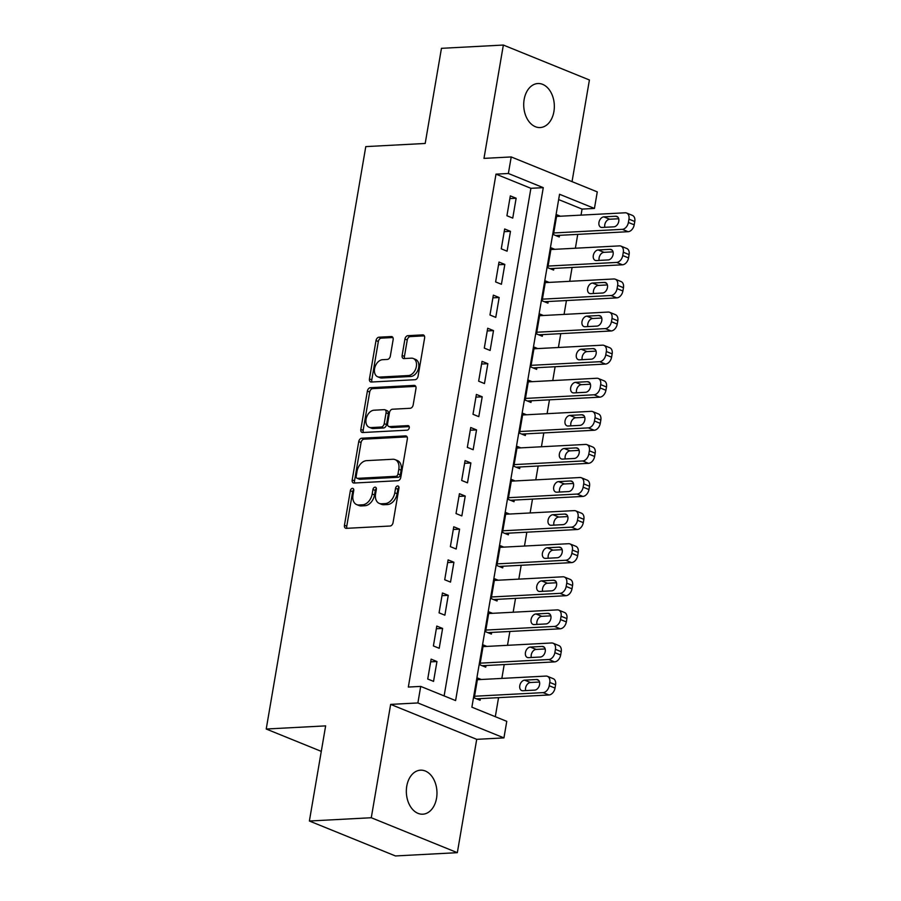 <?xml version="1.0" encoding="UTF-8"?>
<svg xmlns="http://www.w3.org/2000/svg" width="901" height="901" viewBox="0 0 901 901"><rect width="100%" height="100%" fill="white"/><g stroke="black" fill="none" stroke-linecap="round" stroke-linejoin="round"><path stroke-width="1.35" d="M352.437 488.353A2.365 1.622 -67.9 0 0 350.343 490.718L344.452 525.227A3.379 2.309 -67.9 0 0 345.601 528.234A3.379 2.309 -67.9 0 0 346.322 528.346L390.065 526.026A3.379 2.309 -67.9 0 0 393.05 522.659L398.952 488.139A2.365 1.622 -67.9 0 0 398.141 486.044A2.365 1.622 -67.9 0 0 397.634 485.954A2.365 1.622 -67.9 0 0 395.55 488.319L394.784 492.791A10.812 7.399 -67.9 0 1 385.234 503.591L381.585 503.783A10.812 7.399 -67.9 0 1 379.287 503.411A10.812 7.399 -67.9 0 1 375.582 493.804L376.348 489.344A2.365 1.622 -67.9 0 0 375.537 487.238A2.365 1.622 -67.9 0 0 375.041 487.159A2.365 1.622 -67.9 0 0 372.946 489.525L372.181 493.985A10.812 7.399 -67.9 0 1 362.63 504.797L358.981 504.988A10.812 7.399 -67.9 0 1 356.695 504.616A10.812 7.399 -67.9 0 1 352.989 494.998L353.744 490.538A2.365 1.622 -67.9 0 0 352.933 488.432A2.365 1.622 -67.9 0 0 352.437 488.353M353.778 489.716A2.365 1.622 -67.9 0 0 352.674 491.664L346.772 526.173A3.379 2.309 -67.9 0 0 347.02 528.313M398.974 487.317A2.365 1.622 -67.9 0 0 397.87 489.266L397.104 493.737L394.784 492.791M376.37 488.511A2.365 1.622 -67.9 0 0 375.278 490.459L374.512 494.931L372.181 493.985M524.145 99.493A22.041 15.294 87 0 0 540.195 127.548A22.041 15.294 87 0 0 553.912 111.578A22.041 15.294 87 0 0 537.863 83.534A22.041 15.294 87 0 0 524.145 99.493M406.768 786.145A22.041 15.294 87 0 0 422.828 814.189A22.041 15.294 87 0 0 436.546 798.23A22.041 15.294 87 0 0 420.497 770.175A22.041 15.294 87 0 0 406.768 786.145M393.14 339.666A3.379 2.309 -67.9 0 0 391.98 336.659A3.379 2.309 -67.9 0 0 391.271 336.546L378.994 337.199A3.379 2.309 -67.9 0 0 376.01 340.567L369.455 378.904A3.379 2.309 -67.9 0 0 370.615 381.9A3.379 2.309 -67.9 0 0 371.336 382.024L415.079 379.704A3.379 2.309 -67.9 0 0 418.064 376.325L424.608 337.999A3.379 2.309 -67.9 0 0 423.459 334.992A3.379 2.309 -67.9 0 0 422.738 334.879L407.916 335.668A3.379 2.309 -67.9 0 0 404.932 339.035L402.128 355.445A3.379 2.309 -67.9 0 0 403.288 358.44A3.379 2.309 -67.9 0 0 403.997 358.564L411.352 358.17A9.044 6.194 -67.9 0 1 413.266 358.485A9.044 6.194 -67.9 0 1 416.059 367.867A9.044 6.194 -67.9 0 1 408.378 375.548L379.58 377.08A9.044 6.194 -67.9 0 1 377.665 376.764A9.044 6.194 -67.9 0 1 374.872 367.383A9.044 6.194 -67.9 0 1 382.553 359.702L387.351 359.443A3.379 2.309 -67.9 0 0 390.336 356.064L393.14 339.666M508.378 173.488L511.216 156.943L597.273 191.879L594.446 208.435L559.555 194.267L471.876 707.184L506.767 721.341L503.941 737.896L417.884 702.949L420.711 686.404L455.602 700.573L543.269 187.656L508.378 173.488L496 174.152L408.333 687.058L420.711 686.404M309.381 821.014L371.28 817.736L457.336 852.673L395.449 855.95L309.381 821.014L325.644 725.879L266.223 729.022L365.783 146.615L425.193 143.462L441.456 48.327L503.355 45.05L483.983 158.385L511.216 156.943M457.336 852.673L476.708 739.338L390.651 704.391L371.28 817.736M390.651 704.391L417.884 702.949M361.729 438.213A3.379 2.309 -67.9 0 0 358.744 441.591L352.19 479.918A3.379 2.309 -67.9 0 0 353.35 482.925A3.379 2.309 -67.9 0 0 354.07 483.037L397.814 480.717A3.379 2.309 -67.9 0 0 400.799 477.339L407.342 439.012A3.379 2.309 -67.9 0 0 406.182 436.005A3.379 2.309 -67.9 0 0 405.473 435.893L361.729 438.213L364.06 439.159A3.379 2.309 -67.9 0 0 361.076 442.537L354.521 480.864A3.379 2.309 -67.9 0 0 354.769 483.004M360.828 429.405L367.383 391.079A3.379 2.309 -67.9 0 1 370.367 387.7L414.1 385.391A3.379 2.309 -67.9 0 1 414.82 385.504A3.379 2.309 -67.9 0 1 415.98 388.5L413.176 404.909A3.379 2.309 -67.9 0 1 410.192 408.288L392.453 409.223A3.379 2.309 -67.9 0 0 389.469 412.602L387.61 423.481A3.379 2.309 -67.9 0 0 388.759 426.488A3.379 2.309 -67.9 0 0 389.48 426.601L407.95 425.621A2.365 1.622 -67.9 0 1 408.446 425.711A2.365 1.622 -67.9 0 1 409.178 428.166A2.365 1.622 -67.9 0 1 407.173 430.171L362.698 432.525A3.379 2.309 -67.9 0 1 361.988 432.412A3.379 2.309 -67.9 0 1 360.828 429.405L363.148 430.351L369.703 392.025L367.383 391.079M572.034 181.642L589.412 79.986L503.355 45.05M560.411 216.217L556.841 214.765L553.451 234.62L559.262 236.986L559.544 235.33M554.757 249.307L551.187 247.865L547.797 267.721L553.608 270.075L553.89 268.419M549.103 282.407L545.533 280.954L542.132 300.81L547.954 303.164L548.236 301.508M543.449 315.496L539.879 314.044L536.478 333.899L542.289 336.264L542.582 334.609M537.784 348.586L534.214 347.133L530.824 366.989L536.636 369.354L536.917 367.698M532.131 381.675L528.56 380.222L525.17 400.078L530.982 402.443L531.263 400.787M526.477 414.764L522.907 413.322L519.505 433.178L525.328 435.532L525.61 433.877M520.823 447.865L517.253 446.412L513.852 466.267L519.674 468.621L519.956 466.966M515.169 480.954L511.588 479.501L508.198 499.357L514.009 501.711L514.291 500.066M509.504 514.043L505.934 512.59L502.544 532.446L508.355 534.811L508.637 533.155M503.85 547.132L500.28 545.679L496.89 565.535L502.702 567.9L502.983 566.245M498.197 580.221L494.626 578.78L491.225 598.624L497.048 600.99L497.329 599.334M492.543 613.322L488.961 611.869L485.571 631.725L491.383 634.079L491.664 632.423M486.878 646.411L483.308 644.958L479.918 664.814L485.729 667.168L486.011 665.524M431.129 659.16L427.738 679.016L433.55 681.381L436.951 661.525L431.129 659.16M436.794 626.071L433.392 645.927L439.215 648.292L442.605 628.436L436.794 626.071M442.447 592.982L439.057 612.838L444.869 615.192L448.259 595.336L442.447 592.982M448.101 559.893L444.711 579.748L450.523 582.102L453.913 562.247L448.101 559.893M453.755 526.792L450.365 546.648L456.176 549.013L459.578 529.157L453.755 526.792M459.42 493.703L456.019 513.559L461.841 515.924L465.231 496.068L459.42 493.703M465.074 460.614L461.672 480.47L467.495 482.835L470.885 462.979L465.074 460.614M470.727 427.524L467.337 447.38L473.149 449.734L476.539 429.89L470.727 427.524M476.381 394.435L472.991 414.291L478.803 416.645L482.204 396.789L476.381 394.435M482.046 361.346L478.645 381.191L484.456 383.556L487.858 363.7L482.046 361.346M487.7 328.246L484.299 348.101L490.121 350.466L493.511 330.611L487.7 328.246M493.354 295.156L489.964 315.012L495.775 317.377L499.165 297.521L493.354 295.156M499.008 262.067L495.618 281.923L501.429 284.277L504.83 264.432L499.008 262.067M504.661 228.978L501.271 248.834L507.083 251.188L510.484 231.332L504.661 228.978M444.125 695.91L530.892 188.309L496 174.152M512.748 218.098L516.138 198.243L510.326 195.889L506.925 215.744L512.748 218.098M495.302 716.689L498.557 697.644M501.846 678.408L504.211 664.555M507.5 645.319L509.865 631.466M513.153 612.23L515.53 598.377M518.818 579.129L521.183 565.276M524.472 546.04L526.837 532.187M530.126 512.951L532.491 499.098M535.78 479.861L538.156 466.008M541.433 446.772L543.81 432.919M547.098 413.672L549.464 399.819M552.752 380.582L555.117 366.73M558.406 347.493L560.771 333.64M564.06 314.404L566.436 300.551M569.725 281.315L572.09 267.462M575.379 248.214L577.744 234.361M581.032 215.125L582.069 209.088L558.643 199.583M481.224 679.5L477.654 678.048L474.264 697.903L480.075 700.268L480.357 698.613M266.223 729.022L321.285 751.378M582.069 209.088L594.446 208.435M476.708 739.338L503.941 737.896M530.892 188.309L543.269 187.656M436.951 661.525L430.678 661.852M442.605 628.436L436.332 628.763M448.259 595.336L441.986 595.674M453.913 562.247L447.639 562.584M459.578 529.157L453.293 529.495M465.231 496.068L458.958 496.395M470.885 462.979L464.612 463.305M476.539 429.89L470.266 430.216M482.204 396.789L475.919 397.127M487.858 363.7L481.584 364.038M493.511 330.611L487.238 330.937M499.165 297.521L492.892 297.848M504.83 264.432L498.546 264.759M510.484 231.332L504.211 231.67M516.138 198.243L509.865 198.58M356.695 504.616L359.015 505.562A10.812 7.399 -67.9 0 0 361.312 505.934L358.981 504.988M374.512 494.931A10.812 7.399 -67.9 0 1 364.961 505.731L361.312 505.934M379.287 503.411L381.619 504.357A10.812 7.399 -67.9 0 0 383.916 504.729L381.585 503.783M397.104 493.737A10.812 7.399 -67.9 0 1 387.554 504.537L383.916 504.729M407.094 436.872L364.06 439.159M356.21 476.167A2.365 1.622 -67.9 0 0 357.021 478.262A2.365 1.622 -67.9 0 0 357.517 478.352L395.911 476.314A2.365 1.622 -67.9 0 0 398.005 473.949L398.805 469.241A10.812 7.399 -67.9 0 0 395.1 459.634A10.812 7.399 -67.9 0 0 392.813 459.262L366.561 460.648A10.812 7.399 -67.9 0 0 357.01 471.448L356.21 476.167M357.021 478.262L359.341 479.208A2.365 1.622 -67.9 0 0 359.848 479.287L357.517 478.352M395.1 459.634L397.431 460.569A10.812 7.399 -67.9 0 1 401.136 470.187L400.326 474.895A2.365 1.622 -67.9 0 1 398.242 477.26L359.848 479.287M415.733 386.371L372.687 388.646A3.379 2.309 -67.9 0 0 369.703 392.025M388.759 426.488L391.09 427.434A3.379 2.309 -67.9 0 0 391.811 427.547L409.212 426.623M374.039 410.203A9.044 6.194 -67.9 0 0 366.369 417.884A9.044 6.194 -67.9 0 0 369.162 427.265A9.044 6.194 -67.9 0 0 371.077 427.581L381.213 427.04A3.379 2.309 -67.9 0 0 384.209 423.661L386.067 412.782A3.379 2.309 -67.9 0 0 384.907 409.775A3.379 2.309 -67.9 0 0 384.186 409.662L374.039 410.203M369.162 427.265L371.482 428.212A9.044 6.194 -67.9 0 0 373.397 428.527L371.077 427.581M384.907 409.775L387.227 410.721A3.379 2.309 -67.9 0 1 388.387 413.728L386.529 424.608A3.379 2.309 -67.9 0 1 383.544 427.986L373.397 428.527M363.148 430.351A3.379 2.309 -67.9 0 0 363.407 432.491M377.665 376.764L379.997 377.71A9.044 6.194 -67.9 0 0 381.911 378.015L379.58 377.08M413.266 358.485L415.598 359.431A9.044 6.194 -67.9 0 1 418.379 368.813A9.044 6.194 -67.9 0 1 410.71 376.494L381.911 378.015M424.36 335.859L410.237 336.602A3.379 2.309 -67.9 0 0 407.252 339.981L404.448 356.391A3.379 2.309 -67.9 0 0 404.707 358.519M392.892 337.526L381.326 338.134A3.379 2.309 -67.9 0 0 378.341 341.513L371.786 379.839A3.379 2.309 -67.9 0 0 372.034 381.979M476.505 698.816L548.934 694.975A6.893 4.719 112.1 0 0 555.016 688.094L555.579 684.783A6.893 4.719 112.1 0 0 553.225 678.667L547.403 676.313A6.893 4.719 -67.9 0 0 545.95 676.077L477.372 679.703M547.403 676.313A6.893 4.719 -67.9 0 1 549.768 682.429L549.205 685.74A6.893 4.719 -67.9 0 1 543.123 692.621L474.545 696.248M539.519 682.034L530.452 682.507A5.507 3.773 -67.9 0 0 525.655 690.594M536.523 679.523L524.641 680.154A5.507 3.773 -67.9 0 0 519.967 684.839A5.507 3.773 -67.9 0 0 521.668 690.549A5.507 3.773 -67.9 0 0 522.828 690.74L534.71 690.11A5.507 3.773 -67.9 0 0 539.395 685.424A5.507 3.773 -67.9 0 0 537.694 679.714A5.507 3.773 -67.9 0 0 536.523 679.523L538.663 680.39M482.159 665.726L554.588 661.886A6.893 4.719 112.1 0 0 560.67 655.004L561.233 651.693A6.893 4.719 112.1 0 0 558.879 645.578L553.068 643.213A6.893 4.719 -67.9 0 0 551.603 642.976L483.026 646.614M553.068 643.213A6.893 4.719 -67.9 0 1 555.421 649.339L554.858 652.651A6.893 4.719 -67.9 0 1 548.777 659.521L480.199 663.159M545.173 648.945L536.118 649.418A5.507 3.773 -67.9 0 0 531.308 657.505M542.177 646.434L530.295 647.064A5.507 3.773 -67.9 0 0 525.621 651.738A5.507 3.773 -67.9 0 0 527.322 657.46A5.507 3.773 -67.9 0 0 528.493 657.651L540.375 657.02A5.507 3.773 -67.9 0 0 545.049 652.335A5.507 3.773 -67.9 0 0 543.348 646.614A5.507 3.773 -67.9 0 0 542.177 646.434L544.317 647.301M487.813 632.626L560.242 628.797A6.893 4.719 112.1 0 0 566.324 621.915L566.898 618.604A6.893 4.719 112.1 0 0 564.533 612.489L558.721 610.123A6.893 4.719 -67.9 0 0 557.257 609.887L488.68 613.525M558.721 610.123A6.893 4.719 -67.9 0 1 561.075 616.25L560.512 619.55A6.893 4.719 -67.9 0 1 554.43 626.432L485.853 630.069M550.826 615.845L541.771 616.329A5.507 3.773 -67.9 0 0 536.973 624.404M547.842 613.333L535.96 613.964A5.507 3.773 -67.9 0 0 531.275 618.649A5.507 3.773 -67.9 0 0 532.975 624.37A5.507 3.773 -67.9 0 0 534.147 624.562L546.029 623.931A5.507 3.773 -67.9 0 0 550.702 619.246A5.507 3.773 -67.9 0 0 549.002 613.525A5.507 3.773 -67.9 0 0 547.842 613.333L549.97 614.212M493.466 599.537L565.907 595.707A6.893 4.719 112.1 0 0 571.989 588.826L572.552 585.515A6.893 4.719 112.1 0 0 570.187 579.399L564.375 577.034A6.893 4.719 -67.9 0 0 562.911 576.798L494.345 580.424M564.375 577.034A6.893 4.719 -67.9 0 1 566.74 583.15L566.166 586.461A6.893 4.719 -67.9 0 1 560.084 593.342L491.507 596.98M556.48 582.756L547.425 583.24A5.507 3.773 -67.9 0 0 542.627 591.315M553.496 580.244L541.614 580.875A5.507 3.773 -67.9 0 0 536.928 585.56A5.507 3.773 -67.9 0 0 538.629 591.281A5.507 3.773 -67.9 0 0 539.8 591.461L551.682 590.842A5.507 3.773 -67.9 0 0 556.367 586.157A5.507 3.773 -67.9 0 0 554.667 580.435A5.507 3.773 -67.9 0 0 553.496 580.244L555.635 581.111M499.131 566.447L571.561 562.607A6.893 4.719 112.1 0 0 577.642 555.737L578.205 552.426A6.893 4.719 112.1 0 0 575.852 546.299L570.029 543.945A6.893 4.719 -67.9 0 0 568.576 543.708L499.999 547.335M570.029 543.945A6.893 4.719 -67.9 0 1 572.394 550.06L571.831 553.372A6.893 4.719 -67.9 0 1 565.749 560.253L497.172 563.88M562.145 549.666L553.079 550.151A5.507 3.773 -67.9 0 0 548.281 558.226M559.149 547.155L547.267 547.785A5.507 3.773 -67.9 0 0 542.593 552.471A5.507 3.773 -67.9 0 0 544.294 558.181A5.507 3.773 -67.9 0 0 545.454 558.372L557.336 557.742A5.507 3.773 -67.9 0 0 562.021 553.068A5.507 3.773 -67.9 0 0 560.321 547.346A5.507 3.773 -67.9 0 0 559.149 547.155L561.289 548.022M504.785 533.358L577.214 529.518A6.893 4.719 112.1 0 0 583.296 522.636L583.859 519.336A6.893 4.719 112.1 0 0 581.505 513.21L575.683 510.856A6.893 4.719 -67.9 0 0 574.23 510.619L505.652 514.246M575.683 510.856A6.893 4.719 -67.9 0 1 578.048 516.971L577.485 520.282A6.893 4.719 -67.9 0 1 571.403 527.164L502.826 530.79M567.799 516.577L558.744 517.05A5.507 3.773 -67.9 0 0 553.935 525.137M564.803 514.066L552.921 514.696A5.507 3.773 -67.9 0 0 548.247 519.381A5.507 3.773 -67.9 0 0 549.948 525.092A5.507 3.773 -67.9 0 0 551.119 525.283L563.001 524.652A5.507 3.773 -67.9 0 0 567.675 519.967A5.507 3.773 -67.9 0 0 565.974 514.257A5.507 3.773 -67.9 0 0 564.803 514.066L566.943 514.933M510.439 500.269L582.868 496.428A6.893 4.719 112.1 0 0 588.95 489.547L589.524 486.236A6.893 4.719 112.1 0 0 587.159 480.12L581.348 477.755A6.893 4.719 -67.9 0 0 579.884 477.519L511.306 481.157M581.348 477.755A6.893 4.719 -67.9 0 1 583.702 483.882L583.138 487.193A6.893 4.719 -67.9 0 1 577.057 494.063L508.479 497.701M573.453 483.488L564.398 483.961A5.507 3.773 -67.9 0 0 559.6 492.047M570.468 480.976L558.575 481.607A5.507 3.773 -67.9 0 0 553.901 486.281A5.507 3.773 -67.9 0 0 555.602 492.002A5.507 3.773 -67.9 0 0 556.773 492.194L568.655 491.563A5.507 3.773 -67.9 0 0 573.329 486.878A5.507 3.773 -67.9 0 0 571.628 481.168A5.507 3.773 -67.9 0 0 570.468 480.976L572.597 481.844M516.093 467.18L588.533 463.339A6.893 4.719 112.1 0 0 594.615 456.458L595.178 453.147A6.893 4.719 112.1 0 0 592.813 447.031L587.002 444.666A6.893 4.719 -67.9 0 0 585.537 444.43L516.96 448.067M587.002 444.666A6.893 4.719 -67.9 0 1 589.367 450.793L588.792 454.093A6.893 4.719 -67.9 0 1 582.71 460.974L514.133 464.612M579.106 450.387L570.051 450.872A5.507 3.773 -67.9 0 0 565.254 458.947M576.122 447.887L564.24 448.507A5.507 3.773 -67.9 0 0 559.555 453.192A5.507 3.773 -67.9 0 0 561.255 458.913A5.507 3.773 -67.9 0 0 562.427 459.105L574.309 458.474A5.507 3.773 -67.9 0 0 578.994 453.789A5.507 3.773 -67.9 0 0 577.293 448.067A5.507 3.773 -67.9 0 0 576.122 447.887L578.262 448.754M521.758 434.079L594.187 430.25A6.893 4.719 112.1 0 0 600.269 423.369L600.832 420.057A6.893 4.719 112.1 0 0 598.478 413.942L592.655 411.577A6.893 4.719 -67.9 0 0 591.202 411.34L522.625 414.978M592.655 411.577A6.893 4.719 -67.9 0 1 595.02 417.692L594.457 421.004A6.893 4.719 -67.9 0 1 588.364 427.885L519.798 431.523M584.772 417.298L575.705 417.782A5.507 3.773 -67.9 0 0 570.907 425.858M581.776 414.787L569.894 415.417A5.507 3.773 -67.9 0 0 565.22 420.103A5.507 3.773 -67.9 0 0 566.92 425.824A5.507 3.773 -67.9 0 0 568.08 426.004L579.962 425.385A5.507 3.773 -67.9 0 0 584.648 420.699A5.507 3.773 -67.9 0 0 582.947 414.978A5.507 3.773 -67.9 0 0 581.776 414.787L583.916 415.654M527.412 400.99L599.841 397.161A6.893 4.719 112.1 0 0 605.923 390.279L606.486 386.968A6.893 4.719 112.1 0 0 604.132 380.841L598.309 378.488A6.893 4.719 -67.9 0 0 596.856 378.251L528.279 381.878M598.309 378.488A6.893 4.719 -67.9 0 1 600.674 384.603L600.111 387.914A6.893 4.719 -67.9 0 1 594.029 394.796L525.452 398.422M590.425 384.209L581.37 384.693A5.507 3.773 -67.9 0 0 576.561 392.768M587.429 381.697L575.548 382.328A5.507 3.773 -67.9 0 0 570.874 387.013A5.507 3.773 -67.9 0 0 572.574 392.723A5.507 3.773 -67.9 0 0 573.734 392.915L585.627 392.284A5.507 3.773 -67.9 0 0 590.301 387.61A5.507 3.773 -67.9 0 0 588.601 381.889A5.507 3.773 -67.9 0 0 587.429 381.697L589.569 382.565M533.065 367.901L605.495 364.06A6.893 4.719 112.1 0 0 611.576 357.179L612.151 353.879A6.893 4.719 112.1 0 0 609.786 347.752L603.974 345.398A6.893 4.719 -67.9 0 0 602.51 345.162L533.933 348.788M603.974 345.398A6.893 4.719 -67.9 0 1 606.328 351.514L605.765 354.825A6.893 4.719 -67.9 0 1 599.683 361.706L531.106 365.333M596.079 351.12L587.024 351.593A5.507 3.773 -67.9 0 0 582.226 359.679M593.095 348.608L581.201 349.239A5.507 3.773 -67.9 0 0 576.527 353.924A5.507 3.773 -67.9 0 0 578.228 359.634A5.507 3.773 -67.9 0 0 579.399 359.826L591.281 359.195A5.507 3.773 -67.9 0 0 595.955 354.51A5.507 3.773 -67.9 0 0 594.255 348.8A5.507 3.773 -67.9 0 0 593.095 348.608L595.223 349.475M538.719 334.812L611.16 330.971A6.893 4.719 112.1 0 0 617.241 324.09L617.804 320.779A6.893 4.719 112.1 0 0 615.439 314.663L609.628 312.298A6.893 4.719 -67.9 0 0 608.164 312.061L539.586 315.699M609.628 312.298A6.893 4.719 -67.9 0 1 611.993 318.425L611.419 321.736A6.893 4.719 -67.9 0 1 605.337 328.617L536.759 332.244M601.733 318.03L592.678 318.504A5.507 3.773 -67.9 0 0 587.88 326.59M598.748 315.519L586.866 316.15A5.507 3.773 -67.9 0 0 582.181 320.824A5.507 3.773 -67.9 0 0 583.882 326.545A5.507 3.773 -67.9 0 0 585.053 326.736L596.935 326.106A5.507 3.773 -67.9 0 0 601.609 321.42A5.507 3.773 -67.9 0 0 599.908 315.71A5.507 3.773 -67.9 0 0 598.748 315.519L600.877 316.386M544.384 301.722L616.813 297.882A6.893 4.719 112.1 0 0 622.895 291L623.458 287.689A6.893 4.719 112.1 0 0 621.093 281.574L615.282 279.209A6.893 4.719 -67.9 0 0 613.829 278.972L545.251 282.61M615.282 279.209A6.893 4.719 -67.9 0 1 617.647 285.335L617.084 288.635A6.893 4.719 -67.9 0 1 610.991 295.517L542.425 299.155M607.387 284.93L598.332 285.414A5.507 3.773 -67.9 0 0 593.534 293.489M604.402 282.43L592.52 283.049A5.507 3.773 -67.9 0 0 587.835 287.734A5.507 3.773 -67.9 0 0 589.547 293.456A5.507 3.773 -67.9 0 0 590.707 293.647L602.589 293.016A5.507 3.773 -67.9 0 0 607.274 288.331A5.507 3.773 -67.9 0 0 605.573 282.61A5.507 3.773 -67.9 0 0 604.402 282.43L606.542 283.297M550.038 268.622L622.467 264.793A6.893 4.719 112.1 0 0 628.549 257.911L629.112 254.6A6.893 4.719 112.1 0 0 626.758 248.485L620.935 246.119A6.893 4.719 -67.9 0 0 619.483 245.883L550.905 249.521M620.935 246.119A6.893 4.719 -67.9 0 1 623.301 252.235L622.737 255.546A6.893 4.719 -67.9 0 1 616.656 262.428L548.078 266.065M613.052 251.841L603.985 252.325A5.507 3.773 -67.9 0 0 599.188 260.4M610.056 249.329L598.174 249.96A5.507 3.773 -67.9 0 0 593.5 254.645A5.507 3.773 -67.9 0 0 595.201 260.366A5.507 3.773 -67.9 0 0 596.361 260.558L608.254 259.927A5.507 3.773 -67.9 0 0 612.928 255.242A5.507 3.773 -67.9 0 0 611.227 249.521A5.507 3.773 -67.9 0 0 610.056 249.329L612.196 250.196M555.692 235.533L628.121 231.703A6.893 4.719 112.1 0 0 634.203 224.822L634.777 221.511A6.893 4.719 112.1 0 0 632.412 215.384L626.6 213.03A6.893 4.719 -67.9 0 0 625.136 212.794L556.559 216.42M626.6 213.03A6.893 4.719 -67.9 0 1 628.954 219.146L628.391 222.457A6.893 4.719 -67.9 0 1 622.309 229.338L553.732 232.965M618.705 218.752L609.65 219.236A5.507 3.773 -67.9 0 0 604.853 227.311M615.71 216.24L603.828 216.871A5.507 3.773 -67.9 0 0 599.154 221.556A5.507 3.773 -67.9 0 0 600.854 227.277A5.507 3.773 -67.9 0 0 602.026 227.457L613.908 226.827A5.507 3.773 -67.9 0 0 618.582 222.153A5.507 3.773 -67.9 0 0 616.881 216.431A5.507 3.773 -67.9 0 0 615.71 216.24L617.849 217.107M352.674 491.664L350.343 490.718M397.87 489.266L395.55 488.319M375.278 490.459L372.946 489.525M364.961 505.731L362.63 504.797M387.554 504.537L385.234 503.591M346.772 526.173L344.452 525.227M406.779 436.422L405.473 435.893M354.521 480.864L352.19 479.918M361.076 442.537L358.744 441.591M398.242 477.26L395.911 476.314M400.326 474.895L398.005 473.949M401.136 470.187L398.805 469.241M372.687 388.646L370.367 387.7M415.417 385.921L414.1 385.391M391.811 427.547L389.48 426.601M408.863 425.993L407.95 425.621M383.544 427.986L381.213 427.04M386.529 424.608L384.209 423.661M388.387 413.728L386.067 412.782M410.71 376.494L408.378 375.548M404.448 356.391L402.128 355.445M407.252 339.981L404.932 339.035M410.237 336.602L407.916 335.668M424.044 335.409L422.738 334.879M371.786 379.839L369.455 378.904M378.341 341.513L376.01 340.567M381.326 338.134L378.994 337.199M392.577 337.075L391.271 336.546M543.123 692.621L548.934 694.975M549.205 685.74L555.016 688.094M549.768 682.429L555.579 684.783M530.452 682.507L524.641 680.154M548.777 659.521L554.588 661.886M554.858 652.651L560.67 655.004M555.421 649.339L561.233 651.693M536.118 649.418L530.295 647.064M554.43 626.432L560.242 628.797M560.512 619.55L566.324 621.915M561.075 616.25L566.898 618.604M541.771 616.329L535.96 613.964M560.084 593.342L565.907 595.707M566.166 586.461L571.989 588.826M566.74 583.15L572.552 585.515M547.425 583.24L541.614 580.875M565.749 560.253L571.561 562.607M571.831 553.372L577.642 555.737M572.394 550.06L578.205 552.426M553.079 550.151L547.267 547.785M571.403 527.164L577.214 529.518M577.485 520.282L583.296 522.636M578.048 516.971L583.859 519.336M558.744 517.05L552.921 514.696M577.057 494.063L582.868 496.428M583.138 487.193L588.95 489.547M583.702 483.882L589.524 486.236M564.398 483.961L558.575 481.607M582.71 460.974L588.533 463.339M588.792 454.093L594.615 456.458M589.367 450.793L595.178 453.147M570.051 450.872L564.24 448.507M588.364 427.885L594.187 430.25M594.457 421.004L600.269 423.369M595.02 417.692L600.832 420.057M575.705 417.782L569.894 415.417M594.029 394.796L599.841 397.161M600.111 387.914L605.923 390.279M600.674 384.603L606.486 386.968M581.37 384.693L575.548 382.328M599.683 361.706L605.495 364.06M605.765 354.825L611.576 357.179M606.328 351.514L612.151 353.879M587.024 351.593L581.201 349.239M605.337 328.617L611.16 330.971M611.419 321.736L617.241 324.09M611.993 318.425L617.804 320.779M592.678 318.504L586.866 316.15M610.991 295.517L616.813 297.882M617.084 288.635L622.895 291M617.647 285.335L623.458 287.689M598.332 285.414L592.52 283.049M616.656 262.428L622.467 264.793M622.737 255.546L628.549 257.911M623.301 252.235L629.112 254.6M603.985 252.325L598.174 249.96M622.309 229.338L628.121 231.703M628.391 222.457L634.203 224.822M628.954 219.146L634.777 221.511M609.65 219.236L603.828 216.871"/></g></svg>
